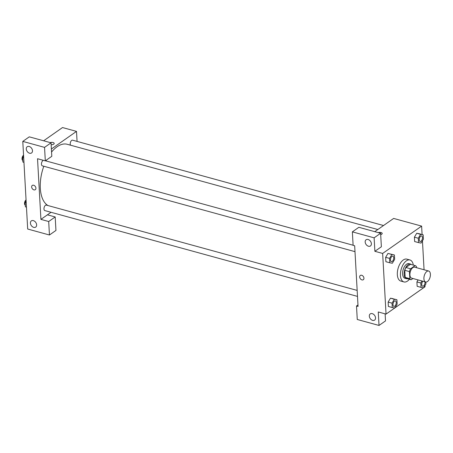 <?xml version="1.0" encoding="UTF-8"?>
<svg xmlns="http://www.w3.org/2000/svg" width="453" height="453" viewBox="0 0 453 453"><rect width="100%" height="100%" fill="white"/><g stroke="black" fill="none" stroke-linecap="round" stroke-linejoin="round"><path stroke-width="0.68" d="M427.434 281.562A5.691 3.001 -74.7 0 1 425.644 281.993A5.691 3.001 -74.7 0 1 424.263 275.713A5.691 3.001 -74.7 0 1 428.657 271.019A5.691 3.001 -74.7 0 1 430.35 275.735A5.691 3.001 -74.7 0 1 427.434 281.562M425.644 281.993L411.652 278.153A5.691 3.001 -74.7 0 1 410.271 271.874A5.691 3.001 -74.7 0 1 414.665 267.179L428.657 271.019M416.539 267.695L416.483 266.653A7.344 3.867 -74.7 0 0 415.135 265.594L410.577 268.788A7.344 3.867 -74.7 0 0 409.444 271.59L409.84 278.68A7.344 3.867 -74.7 0 0 411.188 279.739L412.943 278.51M409.444 271.59L404.778 270.311L405.175 277.4L409.84 278.68M405.175 277.4A7.344 3.867 -74.7 0 0 406.522 278.459L411.188 279.739M404.778 270.311A7.344 3.867 -74.7 0 1 405.911 267.508L410.577 268.788M415.135 265.594L410.469 264.314L405.911 267.508M411.409 264.569A7.588 3.998 105.3 0 0 410.503 264.071A7.588 3.998 105.3 0 0 406.086 266.942A7.588 3.998 105.3 0 0 404.167 274.422A7.588 3.998 105.3 0 0 406.488 278.703A7.588 3.998 105.3 0 0 407.524 278.737M406.488 278.703L404.937 278.278A7.588 3.998 -74.7 0 1 402.609 273.997A7.588 3.998 -74.7 0 1 404.529 266.511A7.588 3.998 -74.7 0 1 408.951 263.646L410.503 264.071M409.416 279.258A11.382 5.997 -74.7 0 1 407.507 281.07A11.382 5.997 -74.7 0 1 403.929 281.936A11.382 5.997 -74.7 0 1 401.16 269.371A11.382 5.997 -74.7 0 1 409.954 259.988A11.382 5.997 -74.7 0 1 413.306 265.09M403.929 281.936L400.82 281.081A11.382 5.997 -74.7 0 1 398.051 268.521A11.382 5.997 -74.7 0 1 406.845 259.133L409.954 259.988M396.907 299.739L390.463 298.182L388.147 302.089L388.391 306.466L392.281 307.53L394.84 308.012L397.151 304.116L396.907 299.739L394.348 299.257L392.032 303.153L392.281 307.53M418.091 279.92L416.907 281.919L417.151 286.296L421.035 287.366L423.595 287.848L425.911 283.946L425.803 282.026M394.404 254.982L387.961 253.437L385.645 257.332L385.888 261.709L385.645 257.332L387.955 253.431L391.845 254.501L389.535 258.397L389.778 262.774L392.338 263.255L394.648 259.359L394.404 254.982L391.845 254.501M422.094 234.524L421.624 226.109L382.649 253.442L386.041 314.105L394.75 307.995M394.914 307.881L423.51 287.831M423.674 287.717L425.016 286.772L424.948 285.56M424.065 269.762L422.451 240.809M416.72 233.261L419.274 233.748L416.715 233.267L414.404 237.168L414.648 241.545L418.532 242.61L421.092 243.091L423.408 239.195L423.159 234.818L420.605 234.337L418.289 238.233L418.532 242.61M382.202 233.448A2.61 1.189 -3.2 0 0 381.086 232.548A2.61 1.189 -3.2 0 0 378.261 232.627A2.61 1.189 176.8 0 1 381.086 232.548A2.61 1.189 176.8 0 1 382.202 233.442A2.61 1.189 176.8 0 1 380.696 234.62M386.041 314.105L378.266 311.97L379.019 325.452L357.258 319.478L356.505 305.996L358.057 306.426L354.665 245.764L353.114 245.333L352.36 231.857L358.855 227.298L380.616 233.272L381.375 246.755L374.874 251.307L382.649 253.442M374.767 231.67L393.646 218.431L421.624 226.109M368.47 246.234A3.794 2.718 -125 0 0 370.458 245.968A3.794 2.718 -125 0 0 370.509 241.302A3.794 2.718 -125 0 0 366.103 239.756A3.794 2.718 -125 0 0 365.435 243.238A3.794 2.718 -125 0 0 368.47 246.234M380.616 233.272L374.121 237.831L374.874 251.307M352.36 231.857L374.121 237.831M385.124 313.85L385.52 320.894L379.019 325.452M372.615 320.373A3.794 2.718 -125 0 0 374.603 320.112A3.794 2.718 -125 0 0 374.654 315.441A3.794 2.718 -125 0 0 370.248 313.901A3.794 2.718 -125 0 0 369.58 317.383A3.794 2.718 -125 0 0 372.615 320.373M357.978 304.965L356.505 305.996M360.305 275.452A2.61 1.869 -125 0 0 359.665 276.998A2.61 1.869 55 0 1 360.305 275.452A2.61 1.869 55 0 1 363.334 276.511A2.61 1.869 55 0 1 363.3 279.722A2.61 1.869 55 0 1 361.035 279.45A2.61 1.869 55 0 1 359.665 276.998A2.61 1.869 -125 0 0 361.035 279.45A2.61 1.869 -125 0 0 363.3 279.722M47.984 205.554A32.248 16.993 -74.7 0 1 43.805 166.24M46.03 160.951A32.248 16.993 -74.7 0 1 46.483 160.028M51.563 152.061A32.248 16.993 -74.7 0 1 67.248 144.292L377.819 229.529M354.993 251.647L42.333 165.838A2.843 1.501 -74.7 0 1 41.551 163.063A2.843 1.501 -74.7 0 1 43.431 160.339M357.496 296.404L44.836 210.588A2.843 1.501 -74.7 0 1 44.145 207.451A2.843 1.501 -74.7 0 1 46.342 205.101L357.162 290.413M70.515 145.186A2.843 1.501 -74.7 0 1 70.611 141.897A2.843 1.501 -74.7 0 1 72.593 140.181L383.532 225.52M40.923 219.382L37.531 158.72L45.306 160.855L44.553 147.378L22.786 141.404L27.684 229.025L49.451 234.999L48.698 221.517L40.923 219.382L51.036 212.293M77.067 141.41L76.506 131.387L51.393 149.003M32.288 185.424A2.61 1.869 -125 0 0 31.829 187.819A2.61 1.869 -125 0 0 33.918 189.875A2.61 1.869 55 0 1 31.829 187.819A2.61 1.869 55 0 1 32.288 185.424A2.61 1.869 55 0 1 35.317 186.483A2.61 1.869 55 0 1 35.283 189.694A2.61 1.869 55 0 1 33.913 189.875A2.61 1.869 -125 0 0 35.283 189.694M29.57 153.222A3.794 2.718 55 0 1 26.534 150.226A3.794 2.718 55 0 1 27.203 146.744A3.794 2.718 55 0 1 31.608 148.29A3.794 2.718 55 0 1 31.557 152.955A3.794 2.718 55 0 1 29.57 153.222M33.715 227.361A3.794 2.718 55 0 1 30.679 224.365A3.794 2.718 55 0 1 31.348 220.883A3.794 2.718 55 0 1 35.753 222.429A3.794 2.718 55 0 1 35.702 227.095A3.794 2.718 55 0 1 33.715 227.361M47.418 214.83L55.192 216.959L55.946 230.441L49.451 234.999M55.192 216.959L48.698 221.517M45.306 160.855L51.801 156.302L51.047 142.82L29.281 136.846L22.786 141.404M51.047 142.82L44.553 147.378M76.506 131.387L62.52 127.548L43.641 140.787M54.184 143.42A2.61 1.189 -3.2 0 0 53.069 142.519A2.61 1.189 -3.2 0 0 50.243 142.599A2.61 1.189 176.8 0 1 53.069 142.519A2.61 1.189 176.8 0 1 54.184 143.414A2.61 1.189 176.8 0 1 51.155 144.756M26.11 200.843L25.153 202.457L25.396 206.834L26.461 207.129M25.153 202.457L26.217 202.751M25.306 205.226A2.843 1.501 -74.7 0 1 24.575 202.768A2.843 1.501 -74.7 0 1 26.059 199.954M23.607 156.092L22.65 157.706L22.893 162.083L23.958 162.372M22.65 157.706L23.715 157.995M22.803 160.47A2.843 1.501 -74.7 0 1 22.072 158.012A2.843 1.501 -74.7 0 1 23.556 155.198M421.981 280.99L420.792 282.989L421.035 287.366M422.609 286.217L422.598 286.211A2.843 1.501 -74.7 0 1 422.598 286.211A2.843 1.501 -74.7 0 1 421.726 284.139A2.843 1.501 -74.7 0 1 422.875 281.234A2.843 1.501 -74.7 0 0 421.737 284.144A2.843 1.501 -74.7 0 0 422.609 286.217A2.843 1.501 -74.7 0 0 423.504 286.002A2.843 1.501 -74.7 0 0 424.914 281.794M417.151 286.296L416.907 281.919L420.792 282.989M420.095 241.455L420.107 241.46A2.843 1.501 -74.7 0 1 420.095 241.455A2.843 1.501 -74.7 0 1 419.399 238.318A2.843 1.501 -74.7 0 1 421.601 235.968A2.843 1.501 -74.7 0 1 421.607 235.973A2.843 1.501 -74.7 0 1 422.456 238.329A2.843 1.501 -74.7 0 1 421.001 241.245A2.843 1.501 -74.7 0 1 420.107 241.46A2.843 1.501 -74.7 0 1 419.416 238.318A2.843 1.501 -74.7 0 1 421.613 235.973L421.601 235.968M416.715 233.267L420.605 234.337M414.648 241.545L414.404 237.168L418.289 238.233M419.274 233.748L423.159 234.818M393.838 306.375L393.855 306.381A2.843 1.501 -74.7 0 1 393.838 306.375A2.843 1.501 -74.7 0 1 393.147 303.238A2.843 1.501 -74.7 0 1 395.344 300.888A2.843 1.501 -74.7 0 1 395.35 300.894A2.843 1.501 -74.7 0 1 396.205 303.25A2.843 1.501 -74.7 0 1 394.744 306.166A2.843 1.501 -74.7 0 1 393.855 306.381A2.843 1.501 -74.7 0 1 393.159 303.238A2.843 1.501 -74.7 0 1 395.356 300.894L395.344 300.888M393.023 298.669L390.463 298.187L394.348 299.257M388.391 306.466L388.147 302.089L392.032 303.153M391.352 261.624L391.335 261.624A2.843 1.501 -74.7 0 1 391.335 261.624A2.843 1.501 -74.7 0 1 390.645 258.482A2.843 1.501 -74.7 0 1 392.842 256.138A2.843 1.501 -74.7 0 1 392.853 256.138A2.843 1.501 -74.7 0 1 393.702 258.499A2.843 1.501 -74.7 0 1 392.247 261.409A2.843 1.501 -74.7 0 1 391.352 261.624A2.843 1.501 -74.7 0 1 390.656 258.487A2.843 1.501 -74.7 0 1 392.859 256.138L392.842 256.138M385.645 257.332L389.535 258.397M385.888 261.709L389.778 262.774M45.413 160.781L353.108 245.232"/></g></svg>
